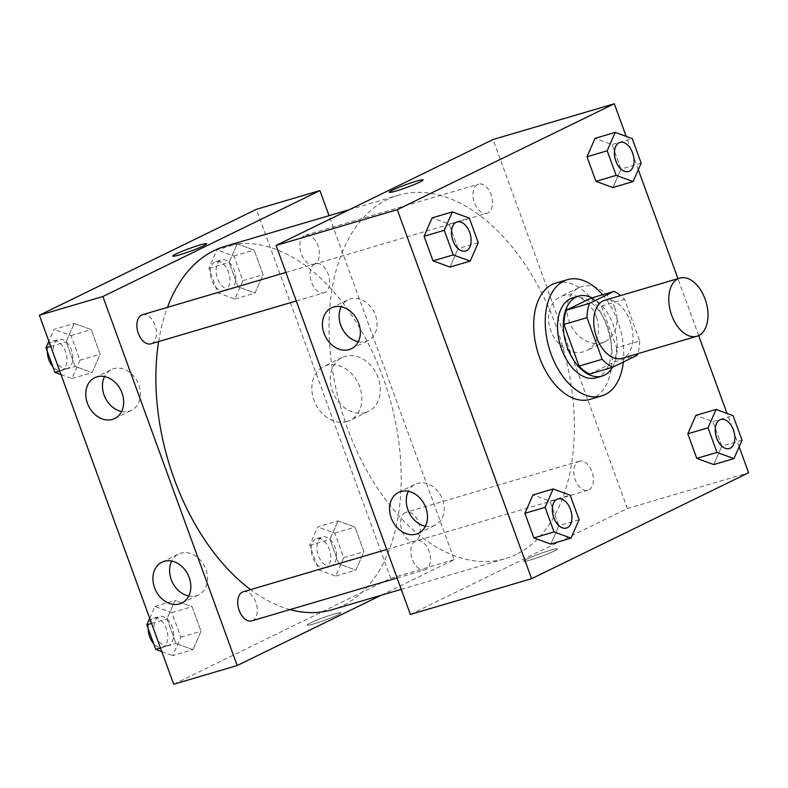 <?xml version="1.0" encoding="UTF-8"?>
<svg xmlns="http://www.w3.org/2000/svg" width="788" height="788" viewBox="0 0 788 788"><rect width="100%" height="100%" fill="white"/><g stroke="black" fill="none" stroke-linecap="round" stroke-linejoin="round"><path stroke-width="0.59" stroke-dasharray="3.94 2.96" d="M604.77 300.238A30.308 18.41 -106.4 0 1 630.548 322.617A30.308 18.41 -106.4 0 1 623.682 357.683A30.308 18.41 -106.4 0 1 621.919 358.373M590.882 298.199A40.7 24.724 -106.4 0 1 601.461 306.128L616.62 347.764L639.708 340.958L624.549 299.312A40.7 24.724 -106.4 0 0 620.609 295.559M639.708 340.958A40.7 24.724 -106.4 0 1 637.758 353.704M589.641 374.024L614.128 362.066L637.216 355.26M616.62 347.764A40.7 24.724 -106.4 0 1 614.128 362.066M612.542 367.267A41.675 25.314 73.6 0 0 614.541 328.951A41.675 25.314 73.6 0 0 592.064 297.854M572.699 297.844A41.675 25.314 -106.4 0 1 608.139 328.616A41.675 25.314 -106.4 0 1 598.693 376.841A41.675 25.314 -106.4 0 1 596.28 377.787M601.461 306.128L624.549 299.312M602.584 294.751A60.617 36.829 -106.4 0 1 623.318 362.037M555.796 283.079A60.617 36.829 -106.4 0 1 607.341 327.847A60.617 36.829 -106.4 0 1 593.61 397.989A60.617 36.829 -106.4 0 1 590.094 399.358M739.144 446.776L726.999 413.404M698.67 335.58L677.946 278.647M638.31 169.735L626.165 136.363M579.091 519.725L558.889 525.685L550.851 544.084L558.889 525.685L549.945 501.099L532.954 494.923L549.945 501.099L570.148 495.14M478.257 242.684L458.055 248.644L450.007 267.043L458.055 248.644L449.111 224.058L432.119 217.882L449.111 224.058L469.313 218.099M641.186 163.155L620.983 169.115L612.936 187.514L620.983 169.115L612.03 144.529L595.038 138.353L612.03 144.529L632.232 138.57M742.02 440.196L721.818 446.156L713.77 464.556L721.818 446.156L712.864 421.57L695.873 415.394L712.864 421.57L733.067 415.621M389.302 192.242L389.302 192.242A17.996 1.458 -20 0 0 406.716 187.465A17.996 1.458 -20 0 0 423.126 179.94A17.996 1.458 -20 0 0 423.126 179.93L423.126 179.94M614.807 307.911A29.974 23.679 -116 0 0 578.825 287.709A29.974 23.679 -116 0 0 570.689 325.03A29.974 23.679 -116 0 0 605.125 341.578A29.974 23.679 -116 0 0 614.807 307.911M410.371 614.443L627.376 508.516L748.6 472.761M627.376 508.516L493.071 139.506M596.349 316.924A29.974 23.679 64 0 1 586.656 350.591A29.974 23.679 64 0 1 552.23 334.043A29.974 23.679 64 0 1 560.366 296.721A29.974 23.679 64 0 1 596.349 316.924M530.61 559.933A17.996 1.458 -20 0 0 548.438 553.609A17.996 1.458 -20 0 0 557.431 548.94A17.996 1.458 -20 0 0 540.026 553.728A17.996 1.458 -20 0 0 523.616 561.253A17.996 1.458 -20 0 0 530.61 559.933A17.996 1.458 160 0 1 523.606 561.243A17.996 1.458 160 0 1 540.016 553.718A17.996 1.458 160 0 1 557.431 548.931A17.996 1.458 160 0 1 548.438 553.6A17.996 1.458 160 0 1 530.61 559.923M358.274 341.726A22.734 17.957 -116 0 0 368.055 340.603A22.734 17.957 -116 0 0 374.221 312.294A22.734 17.957 -116 0 0 348.109 299.745A22.734 17.957 -116 0 0 341.204 306.768M425.421 526.236A22.734 17.957 -116 0 0 435.212 525.104A22.734 17.957 -116 0 0 441.379 496.795A22.734 17.957 -116 0 0 415.266 484.256A22.734 17.957 -116 0 0 408.361 491.269M578.431 461.541A15.149 9.21 -106.4 0 1 579.318 461.197A15.149 9.21 -106.4 0 1 592.428 473.125A15.149 9.21 -106.4 0 1 587.887 490.264A15.149 9.21 -106.4 0 1 575.004 479.074A15.149 9.21 -106.4 0 1 578.431 461.541M325.011 292.407A15.149 9.21 -106.4 0 1 324.134 292.752A15.149 9.21 -106.4 0 1 311.014 280.824A15.149 9.21 -106.4 0 1 315.555 263.684A15.149 9.21 -106.4 0 1 328.448 274.874A15.149 9.21 -106.4 0 1 325.011 292.407M425.845 569.448A15.149 9.21 -106.4 0 1 424.968 569.793A15.149 9.21 -106.4 0 1 411.848 557.865A15.149 9.21 -106.4 0 1 416.389 540.726A15.149 9.21 -106.4 0 1 429.283 551.915A15.149 9.21 -106.4 0 1 425.845 569.448M487.93 212.878A15.149 9.21 -106.4 0 1 487.053 213.223A15.149 9.21 -106.4 0 1 473.933 201.295A15.149 9.21 -106.4 0 1 478.483 184.156A15.149 9.21 -106.4 0 1 491.367 195.345A15.149 9.21 -106.4 0 1 487.93 212.878M516.298 554.388A189.416 115.078 -106.4 0 1 505.315 558.653A189.416 115.078 -106.4 0 1 341.352 409.533A189.416 115.078 -106.4 0 1 398.137 195.296A189.416 115.078 -106.4 0 1 559.214 335.176A189.416 115.078 -106.4 0 1 516.298 554.388M224.964 246.368A189.416 115.078 -106.4 0 1 386.041 386.258A189.416 115.078 -106.4 0 1 343.125 605.46A189.416 115.078 -106.4 0 1 332.142 609.735M290.004 609.607A189.416 115.078 -106.4 0 1 250.594 589.631M158.634 341.568A189.416 115.078 -106.4 0 1 167.44 307.369M405.268 512.614A15.149 9.21 73.6 0 0 401.831 530.157A15.149 9.21 73.6 0 0 414.715 541.346A15.149 9.21 73.6 0 0 419.265 524.207A15.149 9.21 73.6 0 0 406.145 512.279A15.149 9.21 73.6 0 0 405.268 512.614M142.392 314.757A15.149 9.21 -106.4 0 1 155.275 325.946A15.149 9.21 -106.4 0 1 151.838 343.489A15.149 9.21 -106.4 0 1 150.961 343.824M243.226 591.798A15.149 9.21 -106.4 0 1 256.11 602.987A15.149 9.21 -106.4 0 1 252.672 620.53A15.149 9.21 -106.4 0 1 251.796 620.875M314.767 263.96A15.149 9.21 -106.4 0 1 313.88 264.305A15.149 9.21 -106.4 0 1 300.77 252.367A15.149 9.21 -106.4 0 1 305.311 235.238A15.149 9.21 -106.4 0 1 318.194 246.427A15.149 9.21 -106.4 0 1 314.767 263.96M381.047 595.304L454.213 559.588L329.039 215.676M337.993 520.957L354.984 527.133L363.928 551.718L355.88 570.118L338.889 563.942L329.945 539.356L337.993 520.957L329.945 539.356L338.889 563.942L355.88 570.118L363.928 551.718L354.984 527.133L337.993 520.957L317.781 526.916L309.743 545.316L318.687 569.901L335.678 576.077L343.726 557.677L334.782 533.092L317.781 526.916M237.149 243.916L254.15 250.091L263.094 274.677L255.046 293.077L238.055 286.901L229.111 262.315L237.149 243.916L229.111 262.315L238.055 286.901L255.046 293.077L263.094 274.677L254.15 250.091L237.149 243.916L216.946 249.875L208.909 268.275L217.852 292.86L234.844 299.036L242.891 280.636L233.947 256.051L216.946 249.875M74.23 323.444L91.221 329.62L100.174 354.206L92.127 372.606L75.136 366.43L66.182 341.844L74.23 323.444L66.182 341.844L75.136 366.43L92.127 372.606L100.174 354.206L91.221 329.62L74.23 323.444L54.027 329.404L48.856 341.224M173.705 684.25L390.71 578.323L256.405 209.312M192.962 649.647L175.97 643.471L167.017 618.885L175.064 600.486L192.055 606.661L201.009 631.247L192.962 649.647L201.009 631.247L192.055 606.661L175.064 600.486L167.017 618.885L175.97 643.471L192.962 649.647L172.759 655.606L180.807 637.206L171.853 612.621L154.862 606.445L149.69 618.265M121.608 411.533A22.734 17.957 -116 0 0 131.389 410.4A22.734 17.957 -116 0 0 137.555 382.101A22.734 17.957 -116 0 0 111.443 369.552A22.734 17.957 -116 0 0 104.538 376.565M188.756 596.043A22.734 17.957 -116 0 0 198.546 594.91A22.734 17.957 -116 0 0 204.713 566.602A22.734 17.957 -116 0 0 178.6 554.053A22.734 17.957 -116 0 0 171.695 561.076M365.524 412.518A29.974 23.679 -116 0 0 368.459 411.385A29.974 23.679 -116 0 0 376.585 374.064A29.974 23.679 -116 0 0 342.159 357.516A29.974 23.679 -116 0 0 333.206 393.035A29.974 23.679 -116 0 0 365.524 412.518M390.71 578.323L454.213 559.588M310.354 622.983A17.996 1.458 -20 0 0 307.153 625.091A17.996 1.458 -20 0 0 324.558 620.314A17.996 1.458 -20 0 0 340.977 612.788A17.996 1.458 -20 0 0 329.029 615.664A17.996 1.458 -20 0 0 310.354 622.983A17.996 1.458 160 0 1 329.029 615.655A17.996 1.458 160 0 1 340.968 612.778A17.996 1.458 160 0 1 324.558 620.304A17.996 1.458 160 0 1 307.153 625.091A17.996 1.458 160 0 1 310.354 622.983M347.065 421.531A29.974 23.679 64 0 1 314.737 402.047A29.974 23.679 64 0 1 323.701 366.528A29.974 23.679 64 0 1 358.126 383.076A29.974 23.679 64 0 1 349.99 420.398A29.974 23.679 64 0 1 347.065 421.531M172.848 256.08L172.848 256.09A17.996 1.458 -20 0 0 184.786 253.214A17.996 1.458 -20 0 0 203.462 245.895A17.996 1.458 -20 0 0 206.663 243.778L206.663 243.778M331.896 565.685A15.149 9.21 -106.4 0 1 331.019 566.03A15.149 9.21 -106.4 0 1 317.899 554.102A15.149 9.21 -106.4 0 1 322.45 536.963A15.149 9.21 -106.4 0 1 335.333 548.153A15.149 9.21 -106.4 0 1 331.896 565.685M309.743 545.316L329.945 539.356M318.687 569.901L338.889 563.942M335.678 576.077L355.88 570.118M343.726 557.677L363.928 551.718M334.782 533.092L354.984 527.133M326.124 567.39A15.149 9.21 -106.4 0 1 325.247 567.734A15.149 9.21 -106.4 0 1 312.127 555.806A15.149 9.21 -106.4 0 1 316.678 538.667A15.149 9.21 -106.4 0 1 329.561 549.857A15.149 9.21 -106.4 0 1 326.124 567.39M231.061 288.644A15.149 9.21 -106.4 0 1 230.185 288.989A15.149 9.21 -106.4 0 1 217.064 277.061A15.149 9.21 -106.4 0 1 221.605 259.922A15.149 9.21 -106.4 0 1 234.499 271.111A15.149 9.21 -106.4 0 1 231.061 288.644M208.909 268.275L229.111 262.315M217.852 292.86L238.055 286.901M234.844 299.036L255.046 293.077M242.891 280.636L263.094 274.677M233.947 256.051L254.15 250.091M225.289 290.348A15.149 9.21 -106.4 0 1 224.413 290.693A15.149 9.21 -106.4 0 1 211.292 278.765A15.149 9.21 -106.4 0 1 215.833 261.626A15.149 9.21 -106.4 0 1 228.727 272.815A15.149 9.21 -106.4 0 1 225.289 290.348M161.835 651.637L172.759 655.606M168.977 645.214A15.149 9.21 -106.4 0 1 168.1 645.559A15.149 9.21 -106.4 0 1 154.98 633.631A15.149 9.21 -106.4 0 1 159.521 616.492A15.149 9.21 -106.4 0 1 172.414 627.681A15.149 9.21 -106.4 0 1 168.977 645.214M154.862 606.445L175.064 600.486M151.572 623.436L167.017 618.885M160.525 648.022L175.97 643.471M180.807 637.206L201.009 631.247M171.853 612.621L192.055 606.661M148.223 628.706A15.149 9.21 -106.4 0 1 153.749 618.196A15.149 9.21 -106.4 0 1 166.642 629.385A15.149 9.21 -106.4 0 1 163.205 646.918A15.149 9.21 -106.4 0 1 162.328 647.263A15.149 9.21 -106.4 0 1 153.67 643.668M61.001 374.596L71.925 378.565L79.972 360.165L71.018 335.58L54.027 329.404M68.142 368.173A15.149 9.21 -106.4 0 1 67.266 368.518A15.149 9.21 -106.4 0 1 54.145 356.59A15.149 9.21 -106.4 0 1 58.686 339.451A15.149 9.21 -106.4 0 1 71.58 350.64A15.149 9.21 -106.4 0 1 68.142 368.173M50.737 346.395L66.182 341.844M59.691 370.981L75.136 366.43M71.925 378.565L92.127 372.606M79.972 360.165L100.174 354.206M71.018 335.58L91.221 329.62M47.388 351.665A15.149 9.21 -106.4 0 1 52.914 341.145A15.149 9.21 -106.4 0 1 65.808 352.344A15.149 9.21 -106.4 0 1 62.37 369.877A15.149 9.21 -106.4 0 1 61.494 370.222A15.149 9.21 -106.4 0 1 52.835 366.627M720.764 419.482A15.149 9.21 -106.4 0 1 733.628 430.691A15.149 9.21 -106.4 0 1 730.19 448.214A15.149 9.21 -106.4 0 1 729.333 448.549M721.818 446.156L712.864 421.57M619.929 142.431A15.149 9.21 -106.4 0 1 632.794 153.65A15.149 9.21 -106.4 0 1 629.356 171.173A15.149 9.21 -106.4 0 1 628.499 171.508M620.983 169.115L612.03 144.529M557.835 499.001A15.149 9.21 -106.4 0 1 570.709 510.22A15.149 9.21 -106.4 0 1 567.271 527.733A15.149 9.21 -106.4 0 1 566.414 528.068M558.889 525.685L549.945 501.099M457.001 221.96A15.149 9.21 -106.4 0 1 469.875 233.179A15.149 9.21 -106.4 0 1 466.437 250.692A15.149 9.21 -106.4 0 1 465.58 251.027M458.055 248.644L449.111 224.058M578.825 287.709L560.366 296.721M605.125 341.578L586.656 350.591M351.359 348.749L368.055 340.603M331.423 307.891L348.109 299.745M418.517 533.249L435.212 525.104M398.57 492.401L415.266 484.256M401.24 589.345L505.315 558.653M349.232 209.716L398.137 195.296M579.318 461.197L406.145 512.279M587.887 490.264L414.715 541.346M296.278 300.967L324.134 292.752M285.896 272.431L315.555 263.684M397.113 578.008L424.968 569.793M386.731 549.472L416.389 540.726M313.88 264.305L487.053 213.223M305.311 235.238L478.483 184.156M114.693 418.556L131.389 410.4M94.757 377.698L111.443 369.552M181.851 603.056L198.546 594.91M161.904 562.208L178.6 554.053M342.159 357.516L323.701 366.528M368.459 411.385L349.99 420.398M325.247 567.734L331.019 566.03M316.678 538.667L322.45 536.963M224.413 290.693L230.185 288.989M215.833 261.626L221.605 259.922M162.328 647.263L168.1 645.559M153.749 618.196L159.521 616.492M61.494 370.222L67.266 368.518M52.914 341.145L58.686 339.451"/><path stroke-width="1.18" d="M698.72 335.55A30.308 18.41 -106.4 0 1 696.966 336.24A30.308 18.41 -106.4 0 1 670.726 312.373A30.308 18.41 -106.4 0 1 679.817 278.095A30.308 18.41 -106.4 0 1 705.585 300.484A30.308 18.41 -106.4 0 1 698.72 335.55M696.966 336.24L621.919 358.373A30.308 18.41 -106.4 0 1 595.689 334.506A30.308 18.41 -106.4 0 1 604.77 300.238L679.817 278.095M613.97 291.393L589.483 303.341A40.7 24.724 -106.4 0 0 586.991 317.653L563.903 324.459A40.7 24.724 -106.4 0 1 566.395 310.157L590.882 298.199L613.97 291.393A40.7 24.724 -106.4 0 1 620.609 295.559M586.991 317.653L602.15 359.289A40.7 24.724 -106.4 0 0 612.729 367.208L637.216 355.26A40.7 24.724 -106.4 0 0 637.758 353.704M563.903 324.459L579.062 366.095L602.15 359.289M579.062 366.095A40.7 24.724 -106.4 0 0 589.641 374.024L612.729 367.208M592.064 297.854A41.675 25.314 73.6 0 0 578.471 296.14A41.675 25.314 73.6 0 0 567.311 347.321A41.675 25.314 73.6 0 0 602.052 376.083A41.675 25.314 73.6 0 0 612.542 367.267M602.052 376.083L596.28 377.787A41.675 25.314 -106.4 0 1 561.539 349.015A41.675 25.314 -106.4 0 1 572.699 297.844L578.471 296.14M566.395 310.157L589.483 303.341M623.318 362.037A60.617 36.829 -106.4 0 1 605.154 394.581A60.617 36.829 -106.4 0 1 601.638 395.95A60.617 36.829 -106.4 0 1 549.167 348.237A60.617 36.829 -106.4 0 1 567.34 279.681A60.617 36.829 -106.4 0 1 602.584 294.751M601.638 395.95L590.094 399.358A60.617 36.829 -106.4 0 1 537.623 351.635A60.617 36.829 -106.4 0 1 555.796 283.079L567.34 279.681M626.165 136.363L614.295 103.75L397.29 209.677L531.595 578.688L748.6 472.761L739.144 446.776M726.999 413.404L698.67 335.58M677.946 278.647L638.31 169.735M553.156 488.964L532.954 494.923L524.906 513.323L533.85 537.909L550.851 544.084L571.054 538.125L579.091 519.725L570.148 495.14L553.156 488.964L545.109 507.364L554.053 531.949L571.054 538.125M452.322 211.923L432.119 217.882L424.072 236.282L433.016 260.867L450.007 267.043L470.219 261.084L478.257 242.684L469.313 218.099L452.322 211.923L444.274 230.323L453.218 254.908L470.219 261.084M615.241 132.394L595.038 138.353L586.991 156.753L595.945 181.338L612.936 187.514L633.138 181.555L641.186 163.155L632.232 138.57L615.241 132.394L607.193 150.794L616.147 175.379L633.138 181.555M716.075 409.435L695.873 415.394L687.825 433.794L696.779 458.38L713.77 464.556L733.973 458.596L742.02 440.196L733.067 415.621L716.075 409.435L708.028 427.835L716.981 452.42L733.973 458.596M423.126 179.93A17.996 1.458 -20 0 0 416.123 181.25A17.996 1.458 160 0 1 423.126 179.93A17.996 1.458 160 0 1 406.716 187.455A17.996 1.458 160 0 1 389.302 192.242A17.996 1.458 160 0 1 398.295 187.574A17.996 1.458 160 0 1 416.123 181.25A17.996 1.458 -20 0 0 398.314 187.574A17.996 1.458 -20 0 0 389.302 192.242M397.29 209.677L276.066 245.432L493.071 139.506L614.295 103.75M276.066 245.432L410.371 614.443L531.595 578.688M324.075 333.432A22.734 17.957 64 0 1 331.423 307.891A22.734 17.957 64 0 1 357.535 320.44A22.734 17.957 64 0 1 351.359 348.749A22.734 17.957 64 0 1 324.075 333.432M391.232 517.933A22.734 17.957 64 0 1 398.57 492.401A22.734 17.957 64 0 1 424.683 504.95A22.734 17.957 64 0 1 418.517 533.249A22.734 17.957 64 0 1 391.232 517.933M341.204 306.768A22.734 17.957 -116 0 0 340.771 325.277A22.734 17.957 -116 0 0 358.274 341.726M408.361 491.269A22.734 17.957 -116 0 0 407.918 509.787A22.734 17.957 -116 0 0 425.421 526.236M401.24 589.345L332.142 609.735A189.416 115.078 -106.4 0 1 290.004 609.607M250.594 589.631A189.416 115.078 -106.4 0 1 158.634 341.568M167.44 307.369A189.416 115.078 -106.4 0 1 224.964 246.368L349.232 209.716M296.278 300.967L150.961 343.824A15.149 9.21 -106.4 0 1 137.841 331.896A15.149 9.21 -106.4 0 1 142.392 314.757L285.896 272.431M397.113 578.008L251.796 620.875A15.149 9.21 -106.4 0 1 238.675 608.937A15.149 9.21 -106.4 0 1 243.226 591.798L386.731 549.472M237.208 665.525L102.893 296.515L39.4 315.239L173.705 684.25L237.208 665.525L381.047 595.304M329.039 215.676L319.898 190.588L102.893 296.515M96.973 376.841A22.734 17.957 64 0 1 121.49 391.616A22.734 17.957 64 0 1 114.693 418.556A22.734 17.957 64 0 1 87.409 403.239A22.734 17.957 64 0 1 94.757 377.698A22.734 17.957 64 0 1 96.973 376.841M179.625 603.923A22.734 17.957 64 0 1 154.566 587.74A22.734 17.957 64 0 1 161.904 562.208A22.734 17.957 64 0 1 188.017 574.757A22.734 17.957 64 0 1 181.851 603.056A22.734 17.957 64 0 1 179.625 603.923M319.898 190.588L256.405 209.312L39.4 315.239M104.538 376.565A22.734 17.957 -116 0 0 104.105 395.084A22.734 17.957 -116 0 0 121.608 411.533M171.695 561.076A22.734 17.957 -116 0 0 171.252 579.594A22.734 17.957 -116 0 0 188.756 596.043M203.462 245.886A17.996 1.458 160 0 1 184.786 253.214A17.996 1.458 160 0 1 172.848 256.08A17.996 1.458 160 0 1 189.258 248.555A17.996 1.458 160 0 1 206.663 243.778A17.996 1.458 160 0 1 203.462 245.886M206.663 243.778A17.996 1.458 -20 0 0 189.258 248.565A17.996 1.458 -20 0 0 172.848 256.09M149.69 618.265L146.814 624.845L155.768 649.43L161.835 651.637M146.814 624.845L151.572 623.436M155.768 649.43L160.525 648.022M153.67 643.668A15.149 9.21 -106.4 0 1 148.223 628.706M48.856 341.224L45.98 347.804L54.933 372.379L61.001 374.596M45.98 347.804L50.737 346.395M54.933 372.379L59.691 370.981M52.835 366.627A15.149 9.21 -106.4 0 1 47.388 351.665M729.333 448.549A15.149 9.21 -106.4 0 1 729.314 448.549A15.149 9.21 -106.4 0 1 716.193 436.621A15.149 9.21 -106.4 0 1 720.734 419.482A15.149 9.21 -106.4 0 1 720.764 419.482A15.149 9.21 -106.4 0 1 733.667 430.662A15.149 9.21 -106.4 0 1 730.24 448.195A15.149 9.21 -106.4 0 1 729.353 448.539A15.149 9.21 -106.4 0 1 716.243 436.611A15.149 9.21 -106.4 0 1 720.784 419.472L720.734 419.482M695.873 415.394L687.825 433.794L708.028 427.835M687.825 433.794L696.779 458.38L716.981 452.42M696.779 458.38L713.77 464.556M628.519 171.498L628.479 171.508A15.149 9.21 -106.4 0 1 628.479 171.508A15.149 9.21 -106.4 0 1 615.359 159.58A15.149 9.21 -106.4 0 1 619.9 142.441A15.149 9.21 -106.4 0 1 619.929 142.431L619.949 142.431A15.149 9.21 -106.4 0 1 632.833 153.621A15.149 9.21 -106.4 0 1 629.405 171.154A15.149 9.21 -106.4 0 1 628.519 171.498A15.149 9.21 -106.4 0 1 615.408 159.57A15.149 9.21 -106.4 0 1 619.949 142.431M595.038 138.353L586.991 156.753L607.193 150.794M586.991 156.753L595.945 181.338L616.147 175.379M595.945 181.338L612.936 187.514M566.395 528.078L566.434 528.068A15.149 9.21 -106.4 0 1 566.395 528.078A15.149 9.21 -106.4 0 1 553.274 516.15A15.149 9.21 -106.4 0 1 557.815 499.011A15.149 9.21 -106.4 0 1 557.835 499.001A15.149 9.21 -106.4 0 1 570.748 510.191A15.149 9.21 -106.4 0 1 567.311 527.724A15.149 9.21 -106.4 0 1 566.434 528.068A15.149 9.21 -106.4 0 1 553.324 516.14A15.149 9.21 -106.4 0 1 557.865 499.001L557.815 499.011M532.954 494.923L524.906 513.323L545.109 507.364M524.906 513.323L533.85 537.909L554.053 531.949M533.85 537.909L550.851 544.084M465.6 251.027L465.55 251.037A15.149 9.21 -106.4 0 1 465.55 251.037A15.149 9.21 -106.4 0 1 452.44 239.109A15.149 9.21 -106.4 0 1 456.981 221.97A15.149 9.21 -106.4 0 1 457.001 221.96L457.03 221.96A15.149 9.21 -106.4 0 1 469.914 233.149A15.149 9.21 -106.4 0 1 466.476 250.683A15.149 9.21 -106.4 0 1 465.6 251.027A15.149 9.21 -106.4 0 1 452.479 239.099A15.149 9.21 -106.4 0 1 457.03 221.96M432.119 217.882L424.072 236.282L444.274 230.323M424.072 236.282L433.016 260.867L453.218 254.908M433.016 260.867L450.007 267.043"/></g></svg>
